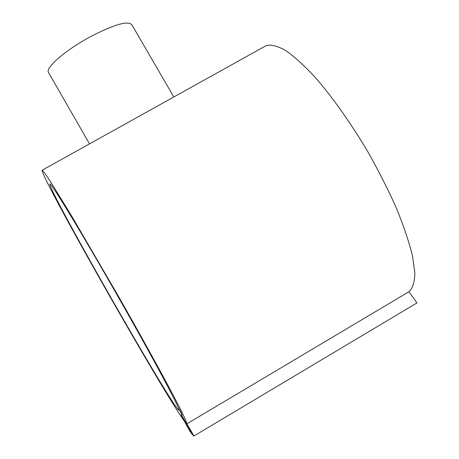 <?xml version="1.0" encoding="UTF-8"?>
<svg xmlns="http://www.w3.org/2000/svg" width="459" height="459" viewBox="0 0 459 459"><rect width="100%" height="100%" fill="white"/><g stroke="black" fill="none" stroke-linecap="round" stroke-linejoin="round"><path stroke-width="0.69" d="M43.685 174.879C58.379 208.128 163.823 392.91 184.139 420.846L190.221 431.741L192.304 434.547L181.127 414.689L181.517 415.056L181.741 414.19L178.666 408.808L178.54 409.876L178.224 409.589C167.305 398.401 55.315 202.172 49.974 185.006L49.899 183.881C51.293 183.25 76.687 224.612 109.69 282.055C142.692 339.459 172.94 395.01 177.84 406.72L181.707 413.72L181.844 415.624L193.291 435.671L193.973 435.981L186.882 423.823C186.807 422.624 185.029 418.459 181.534 411.31L173.915 396.519C161.172 372.398 140.368 334.789 117.802 295.183L71.019 214.938L50.404 181.454C46.009 174.77 43.272 171.012 42.199 170.191C41.792 170.197 42.291 171.764 43.685 174.879M173.812 96.981L131.859 24.729C127.877 20.483 113.958 24.528 90.113 36.858C65.511 50.083 45.148 67.852 48.499 72.505L48.614 72.706M181.844 415.624L182.229 415.401L181.85 415.63M415.894 303.565L416.944 302.94L408.975 291.723C412.693 288.304 414.655 282.044 414.861 272.956L412.429 255.611C408.958 241.646 403.599 225.782 396.335 208.019C388.084 189.527 378.526 170.668 367.653 151.43C350.292 122.346 332.827 97.669 315.253 77.399C304.191 65.511 294.23 56.491 285.383 50.335C277.362 45.906 270.913 44.357 266.031 45.688L264.958 46.284M193.973 435.981L416.944 302.94M186.882 423.823L408.975 291.723M178.89 409.669L178.54 409.876M89.505 143.879L48.499 72.505M266.031 45.688L42.199 170.191"/></g></svg>
